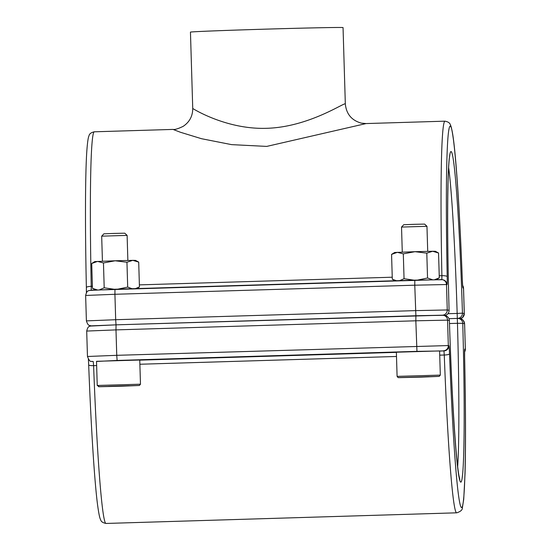 <?xml version="1.0" encoding="UTF-8"?>
<svg xmlns="http://www.w3.org/2000/svg" width="551" height="551" viewBox="0 0 551 551"><rect width="100%" height="100%" fill="white"/><g stroke="black" fill="none" stroke-linecap="round" stroke-linejoin="round"><path stroke-width="0.83" d="M439.23 275.782L441.895 275.7A195.915 7.866 -91.7 0 1 444.898 121.172L366.098 123.562L266.732 146.408L231.592 144.631L201.487 138.7L180.521 132.288L173.021 129.416L94.228 131.806A195.915 7.866 88.3 0 0 91.225 286.334L92.396 286.3M345.325 103.905L343.046 27.578A76.327 0.744 178.3 0 0 342.977 27.55A76.327 0.744 178.3 0 0 265.196 29.162A76.327 0.744 178.3 0 0 190.453 32.144L192.74 108.471C192.513 108.402 226.096 129.685 266.67 128.307C308.223 127.129 343.748 102.761 345.263 103.843L345.325 103.905C346.317 114.029 351.655 120.435 361.339 123.128L366.098 123.562M429.133 376.753L408.36 377.373L429.133 376.636M439.602 350.925L396.369 352.22L397.092 376.381L440.325 375.107L439.602 350.925M401.527 227.067L403.725 224.732L414.173 224.319L424.628 224.105L426.963 226.303L401.527 227.067L402.278 252.11M129.285 385.845L108.506 386.347L129.278 385.728M139.754 360.017L96.515 361.311L97.238 385.473L140.477 384.199L139.754 360.017M101.68 236.159L103.877 233.824L114.326 233.41L124.781 233.197L127.116 235.394L101.68 236.159L102.431 261.202M114.153 289.268L104.201 287.794L103.457 262.951L97.527 261.408L91.714 263.495L94.806 261.58L115.145 260.781L103.457 262.951M97.134 289.86L92.458 288.345L91.714 263.495M104.201 287.794L99.669 289.73M92.458 288.345L95.399 289.929M136.786 288.579L139.444 286.94L138.7 262.09L135.491 260.368L132.77 260.354L126.95 262.242L115.145 260.781L132.77 260.354L138.7 262.09M132.102 288.724L127.694 287.092L126.95 262.242M139.444 286.94L135.429 288.621M127.694 287.092L117.886 289.151M414.001 280.177L404.048 278.703L403.304 253.859L397.381 252.317L391.561 254.404L394.654 252.489L414.999 251.69L403.304 253.859M396.486 280.707L392.305 279.254L391.561 254.404M404.048 278.703L399.682 280.604M392.305 279.254L395.081 280.748M436.447 279.605L439.292 277.849L438.548 252.999L435.338 251.277L432.618 251.263L426.798 253.15L414.999 251.69L432.618 251.263L438.548 252.999M432.356 279.688L427.542 278L426.798 253.15M439.292 277.849L434.822 279.619M427.542 278L417.706 280.066M447.949 313.712L457.165 313.429A160.293 6.433 88.3 0 0 448.59 167.215M139.382 284.874L392.243 277.208M90.591 290.232L441.261 279.598M85.639 295.46C87.044 289.75 88.477 291.238 89.097 290.48L114.973 289.241L114.918 294.282L85.639 295.46L86.397 320.889L115.682 319.718L116.041 324.842L442.329 315.2L415.888 315.751L414.772 285.191L114.918 294.282L115.682 319.718L415.53 310.626L447.26 309.958L449.086 310.344A165.383 6.64 -91.7 0 1 450.973 151.546A165.383 6.64 -91.7 0 1 462.447 313.168L464.273 313.553L463.508 288.118L462.957 288.001A10.18 0.406 88.3 0 1 462.317 279.805A190.825 7.659 88.3 0 0 450.208 126.11A190.825 7.659 88.3 0 0 447.205 276.616A10.18 0.406 88.3 0 1 447.047 284.647L446.496 284.53L447.26 309.958A5.09 5.083 -78.1 0 1 442.556 315.186M414.82 280.149L442.467 279.708A5.09 5.083 101.9 0 1 446.496 284.53L414.772 285.191L414.82 280.149L114.973 289.241M462.62 285.363L463.508 288.118A5.09 5.083 -78.1 0 0 462.62 285.39M463.536 288.132L464.3 313.56A5.09 5.083 -78.1 0 1 459.844 318.753M91.197 290.143L91.225 286.334A5.09 1.081 178.8 0 0 86.369 287.519A5.09 1.081 178.8 0 0 86.376 287.56M442.467 279.708L443.018 279.818A5.09 5.083 101.9 0 1 447.047 284.647M447.205 276.616A5.09 1.081 -1.2 0 0 441.895 275.7L441.854 279.612M457.55 318.402A5.09 5.083 -78.1 0 0 462.447 313.168L457.165 313.429L457.461 323.292L449.485 323.533M449.086 310.351A5.09 5.09 0 0 1 444.657 315.544A5.09 5.083 -78.1 0 0 449.086 310.344L449.086 310.344C447.715 261.208 447.302 220.765 447.846 189.027C448.128 174.447 448.617 164.191 449.299 158.247L449.96 154.287M91.087 325.861L90.454 325.724A5.09 5.083 -78.1 0 0 91.294 325.834M457.667 466.635A160.293 6.433 88.3 0 0 457.461 323.292L462.75 323.341A165.383 6.64 -91.7 0 1 460.863 482.139A165.383 6.64 -91.7 0 1 449.389 320.517L447.564 320.131L448.321 345.56L448.872 345.677A5.09 5.083 101.9 0 1 443.948 350.918L416.955 351.359L117.108 360.45L96.521 361.456M91.659 325.834L116.034 324.849M416.955 351.359L415.833 320.799L115.986 329.891L116.75 355.319L448.321 345.56A5.09 5.083 101.9 0 1 443.397 350.801M139.754 360.14L396.369 352.365M439.602 351.049L443.948 350.918L444.264 355.016L439.726 355.154M96.645 365.561L93.594 365.65A195.915 7.866 88.3 0 0 106.102 523.45L456.772 512.816A195.915 7.866 -91.7 0 1 444.264 355.016A5.09 0.978 177.8 0 0 449.52 353.873A10.18 0.406 88.3 0 0 448.872 345.677M396.493 356.469L139.878 364.245M460.546 318.898C461.304 319.635 462.668 317.851 464.603 323.733L464.576 323.726A5.09 5.083 101.9 0 0 460.546 318.898L458.721 318.512A5.09 5.09 0 0 0 457.516 318.402L448.982 318.664L457.516 318.409A5.09 5.083 101.9 0 1 462.75 323.341L464.576 323.726L465.361 349.162L464.789 349.038A10.18 0.406 88.3 0 0 464.624 357.062A190.825 7.659 88.3 0 1 461.628 507.567A190.825 7.659 88.3 0 1 449.52 353.873M86.7 331.061C88.105 325.352 89.544 326.839 90.164 326.082L116.041 324.842L115.986 329.891L86.7 331.061L87.464 356.49L116.75 355.319L117.108 360.45M415.888 315.751L443.534 315.31A5.09 5.083 101.9 0 1 447.564 320.131L415.833 320.799L415.888 315.751L116.041 324.842M92.726 361.435A5.09 5.083 101.9 0 1 91.521 361.325L92.072 361.442A5.09 5.083 101.9 0 0 93.271 361.552L93.594 365.65A5.09 0.978 -2.2 0 1 88.683 364.858C91.025 426.653 94.441 480.741 97.527 504.578C99.276 517.479 100.179 518.815 100.647 519.807C101.074 521.652 102.892 522.865 106.102 523.45M88.683 364.817A5.09 0.978 -2.2 0 0 88.683 364.858L88.38 359.259M464.596 351.958A5.09 5.083 -78.1 0 0 465.34 349.155L464.603 323.733M445.36 315.695A5.09 5.083 101.9 0 1 449.389 320.517L449.389 320.517A5.09 5.09 0 0 0 445.36 315.695L443.534 315.31M439.092 376.395L398.401 377.614L439.092 376.395M139.238 385.486L98.553 386.706L139.238 385.486M192.74 108.471C192.719 116.096 189.544 122.04 183.214 126.317C178.18 128.776 174.784 129.809 173.021 129.416M86.404 292.615L86.369 287.519C85.04 226.798 85.212 174.068 86.844 150.733C87.795 138.115 88.615 136.738 89.014 135.746C89.358 133.859 91.101 132.55 94.228 131.806M462.723 286.699L462.317 279.77C459.975 217.969 456.559 163.888 453.473 140.044C451.724 127.143 450.821 125.807 450.353 124.815C449.926 122.969 448.108 121.757 444.898 121.172M459.913 318.767L462.606 317.507L464.3 313.56M90.454 325.724C89.696 324.987 88.332 326.771 86.397 320.889M87.464 356.49C89.021 360.416 90.378 362.028 91.521 361.325M464.596 352.013L465.361 349.162M456.772 512.816C460.664 511.535 462.53 509.854 462.372 507.774L463.728 499.254L465.044 473.578C465.795 444.478 465.657 405.653 464.631 357.11L464.624 350.36M449.389 320.51C450.993 370.678 453.053 412.003 455.574 444.485C456.738 459.093 457.847 469.39 458.887 475.375L459.823 479.46M426.963 226.303L427.714 251.352M397.092 376.381L398.097 377.587L399.144 377.642L420.861 377.139L439.23 376.388L440.325 375.107M127.116 235.394L127.86 260.444M97.238 385.473L99.297 386.733L121.013 386.23L139.382 385.48L140.477 384.199"/></g></svg>

